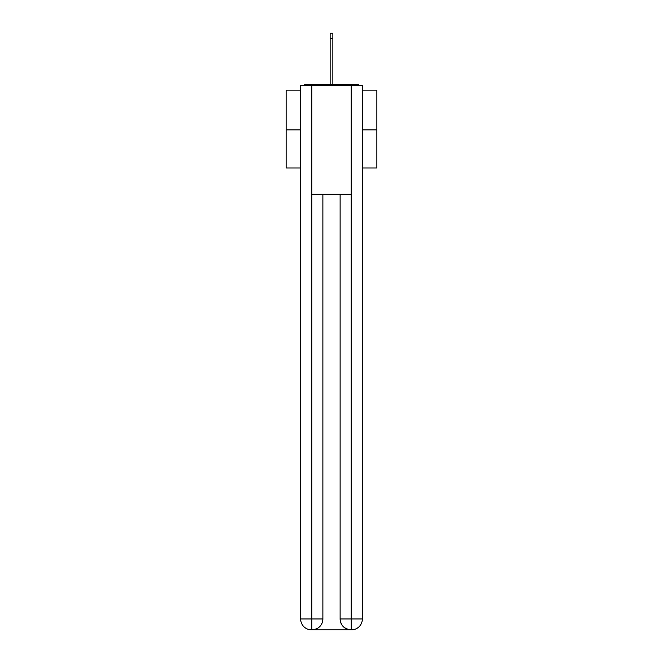 <?xml version="1.0" encoding="UTF-8"?>
<svg xmlns="http://www.w3.org/2000/svg" width="663" height="663" viewBox="0 0 663 663"><rect width="100%" height="100%" fill="white"/><g stroke="black" fill="none" stroke-linecap="round" stroke-linejoin="round"><path stroke-width="0.99" d="M362.354 90.135L376.866 90.135L376.866 167.988L362.354 167.988M300.646 129.882L286.134 129.882L286.134 167.988L300.646 167.988M286.134 129.882L286.134 90.135L300.646 90.135M376.866 129.882L362.354 129.882M359.205 85.419A2.718 2.718 0 0 0 357.183 84.508L305.817 84.508A2.718 2.718 0 0 0 303.795 85.419M357.183 84.508L345.655 84.508M317.345 84.508L305.817 84.508M311.535 629.85A10.89 10.89 0 0 1 300.646 618.96L322.881 618.96L322.881 194.3L322.881 618.96A10.89 10.89 0 0 1 311.991 629.85L311.535 629.85A10.89 10.89 0 0 1 300.646 618.96L300.646 85.419L311.809 85.419L311.809 194.3L351.191 194.3L351.191 85.419L311.809 85.419M351.191 85.419L362.354 85.419L362.354 618.96A10.89 10.89 0 0 1 351.465 629.85L351.009 629.85A10.89 10.89 0 0 1 340.119 618.96L340.119 194.3L340.119 618.96C340.674 625.383 344.304 629.005 351.009 629.85L311.991 629.85C318.721 629.146 322.351 625.516 322.881 618.96M340.119 618.96L351.191 618.96L351.274 629.85M311.809 194.3L311.809 629.85M330.141 38.595L330.141 33.15L332.859 33.15L332.859 38.595L330.141 38.595L330.141 84.508M332.859 38.595L332.859 84.508M351.191 194.3L351.191 618.96L362.354 618.96"/></g></svg>
